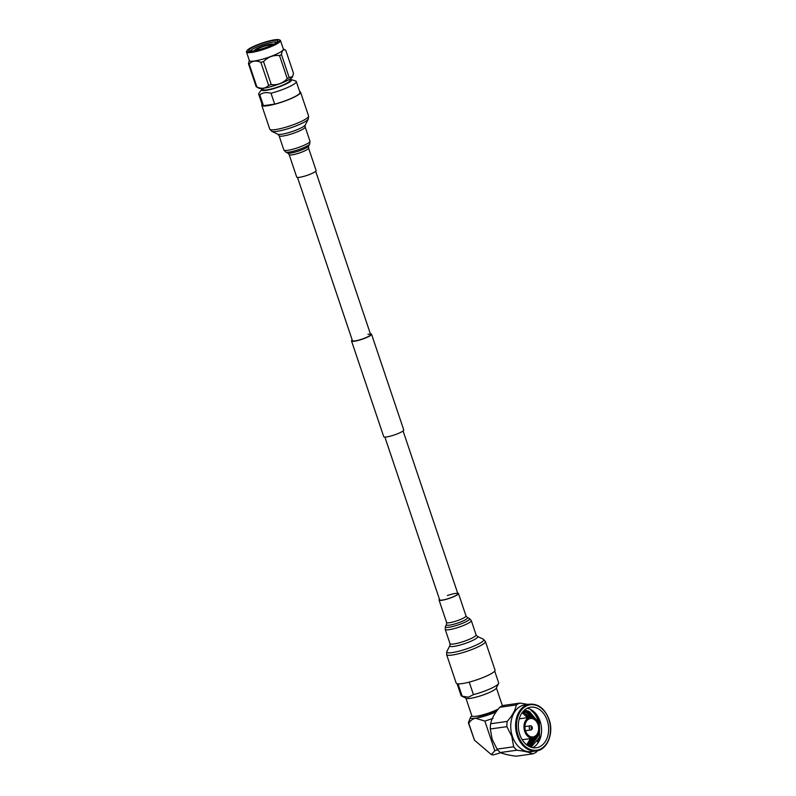 <?xml version="1.0" encoding="UTF-8"?>
<svg xmlns="http://www.w3.org/2000/svg" width="796" height="796" viewBox="0 0 796 796"><rect width="100%" height="100%" fill="white"/><g stroke="black" fill="none" stroke-linecap="round" stroke-linejoin="round"><path stroke-width="1.19" d="M297.495 177.428L352.429 340.658A9.602 1.602 -18.6 0 0 355.086 340.887A9.602 1.602 -18.6 0 0 365.255 337.922A9.602 1.602 -18.6 0 0 370.628 334.529A9.602 1.602 -18.6 0 0 367.971 334.3M352.2 339.962A10.557 1.761 -18.6 0 0 351.524 340.967A10.557 1.761 -18.6 0 0 354.449 341.215A10.557 1.761 -18.6 0 0 365.633 337.952A10.557 1.761 -18.6 0 0 371.543 334.22A10.557 1.761 -18.6 0 0 370.399 333.832M351.524 340.967L383.732 436.666A10.557 1.761 -18.6 0 0 386.657 436.924A10.557 1.761 -18.6 0 0 397.831 433.651A10.557 1.761 -18.6 0 0 403.751 429.93L371.543 334.22M532.186 727.464A0.796 0.587 82 0 0 531.111 728.012A0.796 0.587 82 0 0 532.186 727.464M529.39 728.579A2.08 1.532 -98 0 1 530.494 725.803A2.08 1.532 -98 0 1 532.176 727.146A2.08 1.532 -98 0 1 531.071 729.922A2.08 1.532 -98 0 1 529.39 728.579M537.997 724.539A9.283 6.816 -98 0 1 533.071 736.917A9.283 6.816 -98 0 1 525.549 730.907A9.283 6.816 -98 0 1 530.474 718.529A9.283 6.816 -98 0 1 537.997 724.539M524.683 731.345A10.557 7.761 -98 0 1 530.295 717.266A10.557 7.761 -98 0 1 538.862 724.101A10.557 7.761 -98 0 1 533.25 738.181A10.557 7.761 -98 0 1 524.683 731.345M531.051 747.245L539.549 737.345L539.34 721.206A20 14.696 82 0 0 531.111 710.45C534.842 712.828 537.559 716.579 539.27 721.693L539.569 736.947L537.399 741.882M532.723 747.683A20.487 15.054 82 0 0 540.146 721.455A20.487 15.054 82 0 0 527.171 708.281M531.111 710.45C534.613 713.047 537.061 716.898 538.434 722.002L538.912 724.241M536.723 720.181L528.066 711.037L524.435 710.132M519.748 734.509A20.487 15.054 82 0 0 536.355 747.762A20.487 15.054 82 0 0 547.23 720.45A20.487 15.054 82 0 0 530.633 707.196A20.487 15.054 82 0 0 519.748 734.509M529.768 704.162L524.922 704.848A23.601 17.343 82 0 0 512.385 736.33A23.601 17.343 82 0 0 531.519 751.603L536.365 750.917A23.601 17.343 -98 0 1 517.231 735.643A23.601 17.343 -98 0 1 529.768 704.162C538.494 703.694 544.932 708.788 549.081 719.455C554.076 733.076 547.399 749.862 536.365 750.917M519.927 703.107A26.308 19.333 82 0 0 516.345 704.938L499.759 707.286A26.308 19.333 82 0 1 503.341 705.445L519.927 703.107L528.047 704.41M499.759 707.286C494.724 713.037 491.689 718.529 490.635 723.753L507.211 721.415C512.325 715.644 515.37 710.151 516.345 704.938M507.211 721.415A26.308 19.333 82 0 0 506.873 726.658L490.296 728.997L492.167 739.275L497.072 749.126A26.308 19.333 82 0 0 500.316 752.538C503.609 754.041 508.913 755.255 516.226 756.2L532.803 753.862A26.308 19.333 82 0 0 536.395 752.031L537.529 750.698M497.072 749.126L513.649 746.787L511.848 736.499L506.873 726.658M490.635 723.753A26.308 19.333 82 0 0 490.296 728.997M494.704 671.098L498.684 682.918A19.84 3.313 161.4 0 1 498.595 683.525L496.256 688.202A16.079 2.687 161.4 0 1 486.137 693.853A16.079 2.687 161.4 0 1 470.297 698.361A16.079 2.687 161.4 0 1 466.197 698.321L461.501 696.012A19.84 3.313 161.4 0 1 461.073 695.575L457.093 683.754M498.346 708.967A16.079 2.687 161.4 0 1 476.316 716.241A16.079 2.687 161.4 0 1 471.859 715.853L465.909 698.182M476.824 716.161A11.85 1.98 -18.6 0 0 479.59 716.101A11.85 1.98 -18.6 0 0 498.007 709.385M458.038 683.893L462.178 696.221A19.84 3.313 161.4 0 1 461.501 696.012M462.178 696.221L468.406 697.197L473.441 694.629L469.222 682.112M498.595 683.525A19.84 3.313 161.4 0 1 473.441 694.629M474.466 740.2L491.331 754.578L494.833 750.708L484.863 721.086L475.491 718.201C472.615 718.868 470.386 720.589 468.804 723.375L474.466 740.2L468.426 722.967L468.794 721.902M494.833 750.708A21.601 3.602 -18.6 0 0 497.659 749.852M492.983 718.43L484.863 721.086M491.331 754.578L492.913 754.956A17.97 2.995 161.4 0 0 500.724 752.708M471.879 715.893A17.99 3.005 -18.6 0 0 470.545 717.305A17.99 3.005 -18.6 0 0 475.491 718.201A17.99 3.005 -18.6 0 0 496.027 712.012M496.396 687.923L502.346 705.594A16.079 2.687 161.4 0 1 502.356 705.833M513.649 746.787A26.308 19.333 82 0 0 516.903 750.2L500.316 752.538M532.803 753.862C529.599 752.349 524.295 751.125 516.903 750.2M526.733 744.887L530.375 738.588M527.42 717.674L522.146 712.669M528.066 711.037L529.738 711.913L536.245 719.644M537.957 734.857L537.549 736.489L529.3 746.519M523.937 710.589L527.947 712.161L533.211 717.594M535.569 737.315L528.713 746.21M523.39 711.146L526.156 712.41L531.012 717.206M533.599 738.121L528.017 745.792M522.783 711.843L529.191 717.425M531.798 738.389L527.241 745.265M538.524 734.191L537.997 736.419L530.673 746.031L529.42 746.578M524.057 710.48L528.395 712.102L533.867 717.873M536.126 736.937L528.872 746.29M523.539 710.997L526.604 712.35L531.509 717.226M534.056 738.001L528.196 745.902M522.942 711.654L529.638 717.355M532.245 738.32L527.44 745.404M522.315 712.45L527.847 717.614M530.454 738.579L528.335 742.728M273.555 44.248A15.283 2.547 161.4 0 1 259.297 49.591A15.283 2.547 161.4 0 1 249.158 50.914A15.283 2.547 161.4 0 1 253.029 47.143A15.283 2.547 161.4 0 1 269.595 41.223A15.283 2.547 161.4 0 1 277.704 41.302A15.283 2.547 161.4 0 1 273.555 44.248M276.839 42.238A14 2.338 -18.6 0 0 267.854 43.203A14 2.338 -18.6 0 0 254.292 48.218A14 2.338 -18.6 0 0 250.422 51.133M254.581 50.685A9.86 1.642 161.4 0 1 254.601 50.327A9.86 1.642 161.4 0 1 260.819 46.864A9.86 1.642 161.4 0 1 270.511 44.108A9.86 1.642 161.4 0 1 273.018 44.128M271.914 45.054A8.388 1.403 -18.6 0 0 269.625 44.914A8.388 1.403 -18.6 0 0 258.372 48.586A8.388 1.403 -18.6 0 0 256.043 50.387M272.132 44.954A8.706 1.453 -18.6 0 0 269.745 44.506A8.706 1.453 -18.6 0 0 259.974 47.422A8.706 1.453 -18.6 0 0 255.805 50.447M274.909 44.059A17.293 2.885 -18.6 0 0 279.287 39.8A17.293 2.885 -18.6 0 0 267.824 41.302A17.293 2.885 -18.6 0 0 251.685 47.332A17.293 2.885 -18.6 0 0 246.989 50.665A17.293 2.885 -18.6 0 0 256.163 50.765A17.293 2.885 -18.6 0 0 274.909 44.059M246.989 50.665L246.591 51.451A17.93 2.995 -18.6 0 0 246.501 52.019A17.93 2.995 -18.6 0 0 257.436 51.223A17.93 2.995 -18.6 0 0 275.535 44.596A17.93 2.995 -18.6 0 0 280.49 40.576A17.93 2.995 -18.6 0 0 280.083 40.178L279.287 39.8M246.501 52.019L249.397 60.596A17.93 2.995 -18.6 0 0 260.322 59.8A17.93 2.995 -18.6 0 0 278.431 53.183A17.93 2.995 -18.6 0 0 283.376 49.163L280.49 40.576M249.267 60.486L248.451 63.73L256.193 86.734A20 3.343 -18.6 0 0 256.282 86.784L258.909 88.187A17.93 2.995 -18.6 0 0 270.74 86.684A17.93 2.995 -18.6 0 0 287.585 80.396A17.93 2.995 -18.6 0 0 292.48 76.894A17.93 2.995 -18.6 0 0 292.53 76.754M289.207 77.6L292.669 76.486L293.485 73.252L285.744 50.238C283.426 49.024 282.003 50.476 281.466 54.596L289.207 77.6A20 3.343 -18.6 0 1 288.271 78.098A20 3.343 -18.6 0 1 287.266 78.605L279.515 55.591A20 3.343 -18.6 0 0 280.53 55.083A20 3.343 -18.6 0 0 281.466 54.596M285.744 50.238A20 3.343 -18.6 0 0 285.655 50.188L283.306 48.934M289.545 79.321L289.923 80.466A14.149 2.358 161.4 0 1 282.003 85.451A14.149 2.358 161.4 0 1 267.028 89.829A14.149 2.358 161.4 0 1 263.108 89.49L262.72 88.346A15.84 2.647 -18.6 0 0 261.685 89.351A15.84 2.647 -18.6 0 0 269.635 89.689A15.84 2.647 -18.6 0 0 287.147 83.471A15.84 2.647 -18.6 0 0 290.968 79.491A15.84 2.647 -18.6 0 0 289.545 79.331M261.685 89.351L258.909 93.341A19.84 3.313 -18.6 0 0 258.68 94.187A19.84 3.313 -18.6 0 0 259.804 94.823L263.466 105.699A19.84 3.313 -18.6 0 0 274.67 104.117L271.008 93.241A19.84 3.313 -18.6 0 0 290.809 85.978A19.84 3.313 -18.6 0 0 296.291 81.53A19.84 3.313 -18.6 0 0 295.605 80.993L290.968 79.491M271.008 93.241C266.69 92.028 262.959 92.555 259.804 94.823M263.466 105.699L274.67 104.117M248.451 63.73A20 3.343 -18.6 0 0 249.158 63.988L256.909 86.993C261.685 89.102 265.595 88.555 268.62 85.341L260.869 62.337C256.063 60.227 252.153 60.785 249.158 63.988M260.869 62.337A20 3.343 -18.6 0 0 263.536 61.6L271.277 84.605C277.466 85.272 282.799 83.272 287.266 78.605M279.515 55.591C273.327 54.924 268.003 56.924 263.536 61.6M256.282 86.784A20 3.343 -18.6 0 0 256.909 86.993M268.62 85.341A20 3.343 -18.6 0 0 271.277 84.605M457.66 593.139A10.239 1.711 161.4 0 1 458.456 593.508A10.239 1.711 161.4 0 1 450.218 598.075A10.239 1.711 161.4 0 1 439.044 600.035A10.239 1.711 161.4 0 1 439.462 599.269M485.411 641.476L495.042 670.093A20.487 3.423 161.4 0 1 478.565 679.227A20.487 3.423 161.4 0 1 456.217 683.157L446.586 654.541L446.855 651.506A19.542 3.264 -18.6 0 0 468.088 648.372A19.542 3.264 -18.6 0 0 483.361 639.218L485.411 641.476A20.487 3.423 161.4 0 1 468.934 650.611A20.487 3.423 161.4 0 1 446.586 654.541M447.382 595.547A9.602 1.602 161.4 0 1 457.849 593.707A9.602 1.602 161.4 0 1 450.128 597.995A9.602 1.602 161.4 0 1 439.651 599.836L384.876 437.054M289.147 154.623L296.699 177.06A10.239 1.711 -18.6 0 0 303.306 176.513A10.239 1.711 -18.6 0 0 316.111 170.533L308.559 148.096A10.239 1.711 161.4 0 1 295.754 154.076A10.239 1.711 161.4 0 1 289.147 154.623L287.804 153.061A11.184 1.871 -18.6 0 0 294.759 152.215A11.184 1.871 -18.6 0 0 308.689 146.026L309.724 144.016A12.826 2.139 161.4 0 1 293.744 151.111A12.826 2.139 161.4 0 1 285.764 152.086L287.804 153.061M262.063 104.256A20.487 3.423 -18.6 0 0 261.735 105.261A20.487 3.423 -18.6 0 0 274.938 104.167A20.487 3.423 -18.6 0 0 300.56 92.197A20.487 3.423 -18.6 0 0 299.684 91.6M258.68 94.187L262.342 105.062A19.84 3.313 -18.6 0 0 275.127 103.997A19.84 3.313 -18.6 0 0 299.953 92.406L296.291 81.53M548.902 719.594A22.965 16.875 82 0 0 526.275 706.022A22.965 16.875 82 0 0 518.087 735.365A22.965 16.875 82 0 0 540.713 748.937A22.965 16.875 82 0 0 548.902 719.594M439.044 600.035L446.596 622.472A10.239 1.711 -18.6 0 0 457.77 620.512A10.239 1.711 -18.6 0 0 466.008 615.945L467.361 617.507A11.184 1.871 161.4 0 1 458.615 622.741A11.184 1.871 161.4 0 1 446.476 624.542L445.442 626.552A12.826 2.139 -18.6 0 0 459.372 624.492A12.826 2.139 -18.6 0 0 469.401 618.482L471.292 620.591A13.761 2.298 161.4 0 1 460.217 626.731A13.761 2.298 161.4 0 1 445.203 629.367L450.009 643.636A13.761 2.298 -18.6 0 0 465.023 640.999A13.761 2.298 -18.6 0 0 476.088 634.86L477.361 636.342A14.696 2.458 161.4 0 1 465.869 643.228A14.696 2.458 161.4 0 1 449.899 645.586L446.855 651.506M261.735 105.261L269.754 129.101A20.487 3.423 -18.6 0 0 282.958 128.007A20.487 3.423 -18.6 0 0 308.579 116.027L308.311 119.062A19.542 3.264 161.4 0 1 283.953 129.867A19.542 3.264 161.4 0 1 271.794 131.35L277.804 134.226A14.696 2.458 -18.6 0 0 286.948 133.111A14.696 2.458 -18.6 0 0 305.266 124.982L308.311 119.062M309.962 141.2L305.157 126.932A13.761 2.298 161.4 0 1 287.943 134.972A13.761 2.298 161.4 0 1 279.068 135.708L283.874 149.986A13.761 2.298 -18.6 0 0 292.739 149.25A13.761 2.298 -18.6 0 0 309.962 141.2L309.724 144.016M315.694 171.299L370.628 334.529M403.075 430.935L457.849 593.707M524.902 726.589L530.494 725.803M530.295 717.266L519.251 718.828M470.545 717.305L468.476 722.41M533.25 738.181L522.196 739.743M525.479 730.708L531.071 729.922M450.009 643.636L449.899 645.586M446.596 622.472L446.476 624.542M458.456 593.508L466.008 615.945M467.361 617.507L469.401 618.482M471.292 620.591L476.088 634.86M477.361 636.342L483.361 639.218M445.203 629.367L445.442 626.552M279.068 135.708L277.804 134.226M308.579 116.027L300.56 92.197M308.559 148.096L308.689 146.026M305.157 126.932L305.266 124.982M283.874 149.986L285.764 152.086M269.754 129.101L271.794 131.35"/></g></svg>

